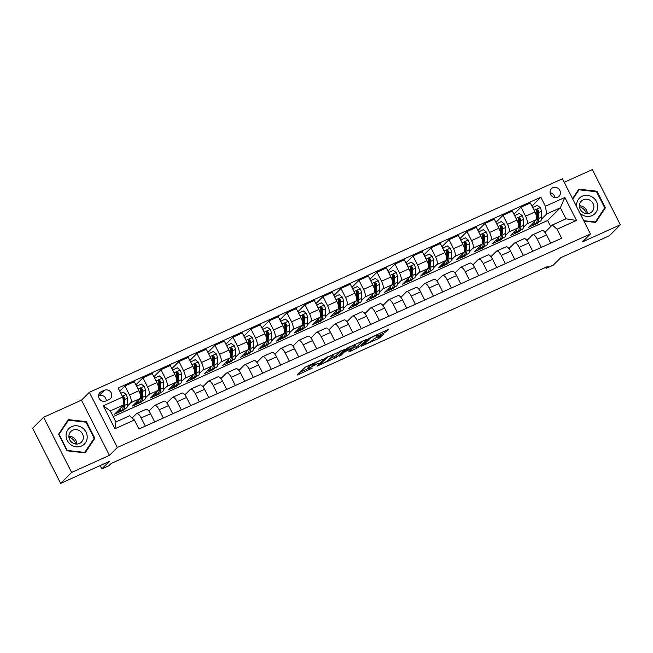 <?xml version="1.0" encoding="UTF-8"?>
<svg xmlns="http://www.w3.org/2000/svg" width="653" height="653" viewBox="0 0 653 653"><rect width="100%" height="100%" fill="white"/><g stroke="black" fill="none" stroke-linecap="round" stroke-linejoin="round"><path stroke-width="0.98" d="M322.786 359.174L305.229 367.166L297.409 375.026L312.134 368.202A5.289 0.645 153.1 0 1 308.796 369.223A5.289 0.645 153.1 0 1 308.991 368.872L309.636 368.227A5.289 0.645 153.1 0 1 315.538 364.807L318.778 363.182L316.142 364.203A5.289 0.645 153.1 0 1 312.803 365.223A5.289 0.645 153.1 0 1 312.999 364.864L313.644 364.219A5.289 0.645 153.1 0 1 319.554 360.799L322.786 359.174M552.822 187.697A5.395 5.012 45 0 0 551.108 195.32A5.395 5.012 45 0 0 559.05 196.284A5.395 5.012 45 0 0 552.822 187.697M384.405 332.867L388.429 329.618L387.441 329.83L368.921 338.425L361.093 346.286L378.822 338.442L383.36 334.63L375.173 338.172L372.022 340.548A4.424 0.539 153.1 0 1 367.778 343.078A4.424 0.539 153.1 0 1 364.301 344.253A4.424 0.539 153.1 0 1 364.464 343.96L369.574 338.858A4.424 0.539 153.1 0 1 373.818 336.319A4.424 0.539 153.1 0 1 377.295 335.144A4.424 0.539 153.1 0 1 377.132 335.446L376.218 336.401L377.263 336.083L384.405 332.867L383.719 331.512M71.634 472.437L109.435 455.378L81.437 400.183L43.629 417.251L71.634 472.437L60.647 483.408L109.255 461.467L101.786 468.919L108.994 465.671L111.19 463.475L548.291 266.204L546.096 268.391L553.295 265.142L560.764 257.69L609.371 235.749L620.35 224.787L592.353 169.592L564.241 182.285M109.435 455.378L117.344 447.485L590.451 233.954L582.541 241.847L620.35 224.787M344.458 349.461L324.949 358.268L317.129 366.129L336.703 357.215L344.4 349.339M348.784 347.282L366.504 339.429L358.685 347.29L349.698 351.583L348.653 351.902L351.861 348.645L350.881 348.857L344.302 352.057L341.021 355.33L339.005 356.301L346.939 348.351L348.784 347.282M60.647 483.408L32.65 428.213L43.629 417.251M105.941 400.934L109.108 399.505A5.224 4.857 45 0 0 110.773 392.118A5.224 4.857 45 0 0 104.415 390.257L101.248 391.686A5.224 4.857 45 0 0 99.591 399.073A5.224 4.857 45 0 0 105.941 400.934M117.344 447.485L89.347 392.29L562.453 178.767L590.451 233.954M134.371 420.001L114.928 428.776L103.28 405.799L122.723 397.024L123.988 404.746L110.308 410.925L115.907 421.96L129.588 415.79L134.371 420.001L138.95 429.021L561.653 238.247L557.074 229.219L552.291 225.007L565.971 218.837L560.372 207.793L546.692 213.972L541.508 219.147M531.95 206.103L540.839 197.222L118.144 388.004L122.723 397.024M540.839 197.222L545.418 206.25L564.861 197.475L576.517 220.445L557.074 229.219M81.437 400.183L89.347 392.29M545.598 267.42L546.096 268.391M100.105 465.597L101.786 468.919M123.988 404.746L114.544 414.173L123.188 410.28L122.78 409.48M550.716 226.583L547.63 220.51L113.189 416.59M547.63 220.51L560.372 207.793L564.861 197.475M538.758 221.889L537.248 223.399L536.839 222.6M513.944 214.233L520.996 207.189L530.358 202.969L534.938 211.988A6.742 2.343 65.7 0 1 536.203 219.71L528.604 227.301L537.248 223.399M520.996 207.189L525.575 216.216A6.742 2.343 65.7 0 1 526.84 223.938L523.502 227.268M520.759 230.011L519.241 231.521L518.841 230.721M495.945 222.355L502.99 215.319L512.352 211.09L516.931 220.118A6.742 2.343 65.7 0 1 518.204 227.84L510.605 235.423L519.241 231.521M502.99 215.319L507.569 224.338A6.742 2.343 65.7 0 1 508.842 232.06L505.504 235.398M502.753 238.141L501.243 239.651L500.835 238.851M477.939 230.476L484.991 223.44L494.354 219.22L498.933 228.24A6.742 2.343 65.7 0 1 500.198 235.962L492.599 243.553L501.243 239.651M484.991 223.44L489.57 232.468A6.742 2.343 65.7 0 1 490.836 240.19L487.497 243.52M484.755 246.263L483.236 247.773L482.836 246.973M459.941 238.606L466.985 231.57L476.347 227.342L480.926 236.37A6.742 2.343 65.7 0 1 482.2 244.091L474.6 251.674L483.236 247.773M466.985 231.57L471.564 240.59A6.742 2.343 65.7 0 1 472.837 248.311L469.499 251.65M466.748 254.392L465.238 255.903L464.83 255.103M441.934 246.728L448.986 239.692L458.349 235.464L462.928 244.491A6.742 2.343 65.7 0 1 464.193 252.213L456.594 259.796L465.238 255.903M448.986 239.692L453.566 248.72A6.742 2.343 65.7 0 1 454.831 256.441L451.492 259.772M448.75 262.514L447.232 264.024L446.832 263.224M423.936 254.858L430.98 247.822L440.342 243.593L444.922 252.613A6.742 2.343 65.7 0 1 446.195 260.335L438.596 267.926L447.232 264.024M430.98 247.822L435.559 256.841A6.742 2.343 65.7 0 1 436.833 264.563L433.494 267.893M430.743 270.636L429.233 272.146L428.825 271.354M405.929 262.979L412.982 255.943L422.344 251.715L426.923 260.743A6.742 2.343 65.7 0 1 428.188 268.465L420.589 276.048L429.233 272.146M412.982 255.943L417.561 264.971A6.742 2.343 65.7 0 1 418.826 272.685L415.488 276.023M412.745 278.766L411.227 280.276L410.827 279.476M387.931 271.109L394.975 264.065L404.338 259.845L408.917 268.865A6.742 2.343 65.7 0 1 410.19 276.586L402.591 284.177L411.227 280.276M394.975 264.065L399.554 273.093A6.742 2.343 65.7 0 1 400.828 280.814L397.489 284.145M394.739 286.887L393.228 288.397L392.82 287.598M369.925 279.231L376.977 272.195L386.339 267.967L390.91 276.994A6.742 2.343 65.7 0 1 392.184 284.716L384.584 292.299L393.228 288.397M376.977 272.195L381.556 281.214A6.742 2.343 65.7 0 1 382.821 288.936L379.483 292.275M376.74 295.017L375.222 296.527L374.814 295.727M351.926 287.353L358.97 280.317L368.333 276.097L372.912 285.116A6.742 2.343 65.7 0 1 374.185 292.838L366.586 300.429L375.222 296.527M358.97 280.317L363.55 289.344A6.742 2.343 65.7 0 1 364.823 297.066L361.484 300.396M358.734 303.139L357.224 304.649L356.816 303.849M333.92 295.483L340.972 288.446L350.334 284.218L354.906 293.246A6.742 2.343 65.7 0 1 356.179 300.96L348.58 308.551L357.224 304.649M340.972 288.446L345.551 297.466A6.742 2.343 65.7 0 1 346.816 305.188L343.478 308.526M340.735 311.269L339.217 312.779L338.809 311.979M315.921 303.604L322.966 296.568L332.328 292.34L336.907 301.368A6.742 2.343 65.7 0 1 338.172 309.089L330.573 316.672L339.217 312.779M322.966 296.568L327.545 305.596A6.742 2.343 65.7 0 1 328.818 313.318L325.472 316.648M322.729 319.39L321.219 320.901L320.811 320.101M297.915 311.734L304.967 304.69L314.33 300.47L318.901 309.489A6.742 2.343 65.7 0 1 320.174 317.211L312.575 324.802L321.219 320.901M304.967 304.69L309.546 313.718A6.742 2.343 65.7 0 1 310.812 321.439L307.473 324.77M304.722 327.512L303.212 329.022L302.804 328.222M279.908 319.856L286.961 312.82L296.323 308.591L300.902 317.619A6.742 2.343 65.7 0 1 302.168 325.341L294.568 332.924L303.212 329.022M286.961 312.82L291.54 321.839A6.742 2.343 65.7 0 1 292.813 329.561L289.467 332.899M286.724 335.642L285.214 337.152L284.806 336.352M261.91 327.986L268.963 320.941L278.317 316.721L282.896 325.741A6.742 2.343 65.7 0 1 284.169 333.463L276.57 341.054L285.214 337.152M268.963 320.941L273.534 329.969A6.742 2.343 65.7 0 1 274.807 337.691L271.468 341.021M268.718 343.764L267.208 345.274L266.799 344.474M243.904 336.107L250.956 329.071L260.318 324.843L264.898 333.871A6.742 2.343 65.7 0 1 266.163 341.592L258.564 349.175L267.208 345.274M250.956 329.071L255.535 338.091A6.742 2.343 65.7 0 1 256.809 345.812L253.462 349.151M250.719 351.894L249.209 353.404L248.801 352.604M225.905 344.229L232.958 337.193L242.312 332.973L246.891 341.992A6.742 2.343 65.7 0 1 248.164 349.714L240.565 357.297L249.209 353.404M232.958 337.193L237.529 346.221A6.742 2.343 65.7 0 1 238.802 353.942L235.464 357.273M232.713 360.015L231.203 361.525L230.795 360.725M207.899 352.359L214.951 345.323L224.314 341.095L228.893 350.122A6.742 2.343 65.7 0 1 230.158 357.836L222.559 365.427L231.203 361.525M214.951 345.323L219.53 354.342A6.742 2.343 65.7 0 1 220.796 362.064L217.457 365.402M214.715 368.137L213.196 369.655L212.796 368.855M189.901 360.48L196.945 353.444L206.307 349.216L210.886 358.244A6.742 2.343 65.7 0 1 212.16 365.966L204.56 373.549L213.196 369.655M196.945 353.444L201.524 362.472A6.742 2.343 65.7 0 1 202.797 370.186L199.459 373.524M196.708 376.267L195.198 377.777L194.79 376.977M171.894 368.61L178.946 361.566L188.309 357.346L192.888 366.366A6.742 2.343 65.7 0 1 194.153 374.087L186.554 381.679L195.198 377.777M178.946 361.566L183.526 370.594A6.742 2.343 65.7 0 1 184.791 378.316L181.452 381.646M178.71 384.388L177.192 385.899L176.792 385.099M153.896 376.732L160.94 369.696L170.302 365.468L174.882 374.496A6.742 2.343 65.7 0 1 176.155 382.217L168.556 389.8L177.192 385.899M160.94 369.696L165.519 378.716A6.742 2.343 65.7 0 1 166.793 386.437L163.454 389.776M160.703 392.518L159.193 394.028L158.785 393.228M135.889 384.854L142.942 377.818L152.304 373.598L156.883 382.617A6.742 2.343 65.7 0 1 158.148 390.339L150.549 397.93L159.193 394.028M142.942 377.818L147.521 386.845A6.742 2.343 65.7 0 1 148.786 394.567L145.448 397.897M142.705 400.64L141.187 402.15L140.787 401.35M119.736 391.139L124.935 385.947L134.298 381.719L138.877 390.747A6.742 2.343 65.7 0 1 140.15 398.469L132.551 406.052L141.187 402.15M124.935 385.947L129.514 394.967A6.742 2.343 65.7 0 1 130.788 402.689L127.449 406.027M124.699 408.77L123.188 410.28M132.11 418.002L136.387 413.724A6.742 2.343 65.7 0 1 136.64 413.553A6.742 2.343 65.7 0 1 141.17 417.936L145.333 426.14M148.884 411.096L154.386 405.603A6.742 2.343 65.7 0 1 154.647 405.423A6.742 2.343 65.7 0 1 159.177 409.815L163.332 418.018M166.89 402.974L172.392 397.481A6.742 2.343 65.7 0 1 172.645 397.302A6.742 2.343 65.7 0 1 177.175 401.693L181.338 409.896M184.889 394.845L190.398 389.351A6.742 2.343 65.7 0 1 190.652 389.172A6.742 2.343 65.7 0 1 195.182 393.563L199.336 401.766M202.895 386.723L208.397 381.23A6.742 2.343 65.7 0 1 208.65 381.05A6.742 2.343 65.7 0 1 213.18 385.441L217.343 393.645M220.894 378.593L226.403 373.1A6.742 2.343 65.7 0 1 226.656 372.928A6.742 2.343 65.7 0 1 231.186 377.312L235.349 385.515M238.9 370.471L244.402 364.978A6.742 2.343 65.7 0 1 244.655 364.798A6.742 2.343 65.7 0 1 249.185 369.19L253.348 377.393M256.907 362.342L262.408 356.848A6.742 2.343 65.7 0 1 262.661 356.677A6.742 2.343 65.7 0 1 267.191 361.068L271.354 369.272M274.905 354.22L280.406 348.726A6.742 2.343 65.7 0 1 280.659 348.547A6.742 2.343 65.7 0 1 285.19 352.938L289.352 361.142M292.911 346.098L298.413 340.605A6.742 2.343 65.7 0 1 298.666 340.425A6.742 2.343 65.7 0 1 303.196 344.817L307.359 353.02M310.91 337.968L316.411 332.475A6.742 2.343 65.7 0 1 316.664 332.295A6.742 2.343 65.7 0 1 321.194 336.687L325.357 344.89M328.916 329.847L334.418 324.353A6.742 2.343 65.7 0 1 334.671 324.174A6.742 2.343 65.7 0 1 339.201 328.565L343.364 336.768M346.914 321.717L352.416 316.223A6.742 2.343 65.7 0 1 352.669 316.052A6.742 2.343 65.7 0 1 357.199 320.435L361.362 328.639M364.921 313.595L370.422 308.102A6.742 2.343 65.7 0 1 370.675 307.922A6.742 2.343 65.7 0 1 375.206 312.314L379.369 320.517M382.919 305.473L388.421 299.98A6.742 2.343 65.7 0 1 388.674 299.8A6.742 2.343 65.7 0 1 393.204 304.192L397.367 312.395M400.926 297.344L406.427 291.85A6.742 2.343 65.7 0 1 406.68 291.671A6.742 2.343 65.7 0 1 411.21 296.062L415.373 304.265M418.924 289.222L424.426 283.729A6.742 2.343 65.7 0 1 424.679 283.549A6.742 2.343 65.7 0 1 429.209 287.94L433.372 296.144M436.93 281.092L442.432 275.599A6.742 2.343 65.7 0 1 442.685 275.427A6.742 2.343 65.7 0 1 447.215 279.811L451.378 288.014M454.929 272.97L460.43 267.477A6.742 2.343 65.7 0 1 460.683 267.297A6.742 2.343 65.7 0 1 465.214 271.689L469.376 279.892M472.935 264.84L478.437 259.347A6.742 2.343 65.7 0 1 478.69 259.176A6.742 2.343 65.7 0 1 483.22 263.567L487.383 271.762M490.934 256.719L496.435 251.225A6.742 2.343 65.7 0 1 496.696 251.046A6.742 2.343 65.7 0 1 501.218 255.437L505.381 263.641M508.94 248.597L514.442 243.104A6.742 2.343 65.7 0 1 514.695 242.924A6.742 2.343 65.7 0 1 519.225 247.316L523.388 255.519M526.938 240.467L532.44 234.974A6.742 2.343 65.7 0 1 532.701 234.794A6.742 2.343 65.7 0 1 537.231 239.186L541.386 247.389M544.945 232.346L552.291 225.007M136.64 413.553L146.003 409.325A6.742 2.343 65.7 0 1 150.533 413.716L154.696 421.92M154.647 405.423L164.001 401.203A6.742 2.343 65.7 0 1 168.531 405.586L172.694 413.79M172.645 397.302L182.007 393.073A6.742 2.343 65.7 0 1 186.538 397.465L190.7 405.668M190.652 389.172L200.014 384.952A6.742 2.343 65.7 0 1 204.536 389.343L208.699 397.546M208.65 381.05L218.012 376.822A6.742 2.343 65.7 0 1 222.542 381.213L226.705 389.417M226.656 372.928L236.019 368.7A6.742 2.343 65.7 0 1 240.549 373.092L244.704 381.295M244.655 364.798L254.017 360.578A6.742 2.343 65.7 0 1 258.547 364.962L262.71 373.165M262.661 356.677L272.023 352.449A6.742 2.343 65.7 0 1 276.554 356.84L280.708 365.043M280.659 348.547L290.022 344.327A6.742 2.343 65.7 0 1 294.552 348.718L298.715 356.913M298.666 340.425L308.028 336.197A6.742 2.343 65.7 0 1 312.558 340.588L316.713 348.792M316.664 332.295L326.027 328.075A6.742 2.343 65.7 0 1 330.557 332.467L334.72 340.67M334.671 324.174L344.033 319.946A6.742 2.343 65.7 0 1 348.563 324.337L352.726 332.54M352.669 316.052L362.031 311.824A6.742 2.343 65.7 0 1 366.562 316.215L370.724 324.419M370.675 307.922L380.038 303.702A6.742 2.343 65.7 0 1 384.568 308.085L388.731 316.289M388.674 299.8L398.036 295.572A6.742 2.343 65.7 0 1 402.566 299.964L406.729 308.167M406.68 291.671L416.043 287.451A6.742 2.343 65.7 0 1 420.573 291.842L424.736 300.045M424.679 283.549L434.041 279.321A6.742 2.343 65.7 0 1 438.571 283.712L442.734 291.915M442.685 275.427L452.047 271.199A6.742 2.343 65.7 0 1 456.578 275.59L460.74 283.794M460.683 267.297L470.046 263.077A6.742 2.343 65.7 0 1 474.576 267.461L478.739 275.664M478.69 259.176L488.052 254.948A6.742 2.343 65.7 0 1 492.582 259.339L496.745 267.542M496.696 251.046L506.051 246.826A6.742 2.343 65.7 0 1 510.581 251.209L514.744 259.412M514.695 242.924L524.057 238.696A6.742 2.343 65.7 0 1 528.587 243.087L532.75 251.291M532.701 234.794L542.055 230.574A6.742 2.343 65.7 0 1 546.585 234.966L550.748 243.169M546.692 213.972L545.418 206.25M110.308 410.925L103.28 405.799M115.907 421.96L114.928 428.776M576.517 220.445L565.971 218.837M106.317 400.762A5.224 4.857 45 0 0 98.93 395.734L98.554 395.906M554.911 197.622A5.395 5.012 45 0 0 550.087 192.79M85.143 452.856L94.832 438.269L86.4 421.65L68.279 419.61L58.599 434.196L67.03 450.815L85.143 452.856M583.929 221.098L595.699 222.428L605.38 207.842L596.948 191.223L578.836 189.182L572.542 198.659M84.572 452.79L92.979 440.098M85.87 422.173L86.4 421.65M92.987 440.114L94.832 438.269M595.12 222.363L603.527 209.67M596.426 191.745L596.948 191.223M603.535 209.686L605.38 207.842M312.42 364.472A5.289 0.645 153.1 0 0 308.877 366.733L309.636 368.227M308.796 369.223L308.036 367.729A5.289 0.645 153.1 0 1 308.232 367.378L308.877 366.733M300.388 372.006L308.371 368.398M329.651 358.799L335.944 355.722L340.784 350.89M327.749 357.101L319.644 364.652L322.386 363.582A5.289 0.645 153.1 0 0 328.288 360.162L332.94 355.51A5.289 0.645 153.1 0 0 333.136 355.159A5.289 0.645 153.1 0 0 329.798 356.179L327.61 356.832M362.766 340.964L357.926 345.796L358.685 347.29M351.632 348.873L357.926 345.796M355.134 345.388A4.424 0.539 153.1 0 0 355.297 345.094A4.424 0.539 153.1 0 0 351.812 346.261A4.424 0.539 153.1 0 0 347.567 348.8L345.764 350.596L346.751 350.392L353.33 347.184L355.134 345.388M373.981 338.785L379.254 336.336M120.348 408.378A12.889 4.481 65.7 0 1 118.977 411.349A12.889 4.481 65.7 0 1 117.401 411.325M120.813 393.269L123.262 392.167L126.209 394.502A4.465 1.551 65.7 0 1 127.327 398.257L127.555 404.052A12.889 4.481 65.7 0 1 126.176 408.101L123.441 409.333A12.889 4.481 -114.3 0 0 124.821 405.284L124.592 399.497A4.465 1.551 -114.3 0 0 123.988 396.91L122.503 396.502M123.531 405.888A10.701 3.722 65.7 0 1 123.099 405.635M123.074 405.66L123.091 406.068A12.889 4.481 65.7 0 1 121.711 410.117L118.977 411.349M122.462 409.455A12.889 4.481 -114.3 0 0 123.441 409.333M123.67 405.072A10.701 3.722 65.7 0 1 123.099 406.876M123.988 396.91L123.36 397.546A2.277 0.792 65.7 0 1 123.45 398.183L123.629 402.55M138.354 400.256A12.889 4.481 65.7 0 1 136.983 403.228A12.889 4.481 65.7 0 1 135.408 403.203M136.624 386.307L141.26 384.046L144.215 386.38A4.465 1.551 65.7 0 1 145.325 390.135L145.562 395.922A12.889 4.481 65.7 0 1 144.182 399.971L141.448 401.211A12.889 4.481 -114.3 0 0 142.827 397.163L142.591 391.367A4.465 1.551 -114.3 0 0 141.995 388.788L140.632 388.274L140.264 389.563A4.465 1.551 65.7 0 1 140.86 392.151L141.097 397.938A12.889 4.481 65.7 0 1 139.718 401.987L136.983 403.228M141.538 397.767A10.701 3.722 65.7 0 1 141.081 397.489M136.942 385.996L136.959 386.96M140.46 401.334A12.889 4.481 -114.3 0 0 141.448 401.211M141.995 388.788L141.358 389.417A2.277 0.792 65.7 0 1 141.456 390.061L141.693 395.849A10.701 3.722 65.7 0 1 141.105 398.754M156.353 392.135A12.889 4.481 65.7 0 1 154.981 395.098A12.889 4.481 65.7 0 1 153.406 395.073M154.63 378.185L159.267 375.924L162.213 378.25A4.465 1.551 65.7 0 1 163.332 382.005L163.568 387.8A12.889 4.481 65.7 0 1 162.181 391.849L159.446 393.082A12.889 4.481 -114.3 0 0 160.826 389.033L160.597 383.246A4.465 1.551 -114.3 0 0 159.993 380.658L158.638 380.152L158.263 381.442A4.465 1.551 65.7 0 1 158.867 384.021L159.103 389.817A12.889 4.481 65.7 0 1 157.716 393.865L154.981 395.098M159.536 389.637A10.701 3.722 65.7 0 1 159.079 389.368M154.941 377.867L154.965 378.838M158.467 393.204A12.889 4.481 -114.3 0 0 159.446 393.082M159.993 380.658L159.365 381.295A2.277 0.792 65.7 0 1 159.454 381.932L159.691 387.727A10.701 3.722 65.7 0 1 159.103 390.625M174.359 384.005A12.889 4.481 65.7 0 1 172.988 386.976A12.889 4.481 65.7 0 1 171.412 386.951M172.629 370.055L177.265 367.794L180.22 370.129A4.465 1.551 65.7 0 1 181.33 373.883L181.567 379.671A12.889 4.481 65.7 0 1 180.187 383.727L177.453 384.96A12.889 4.481 -114.3 0 0 178.832 380.911L178.596 375.116A4.465 1.551 -114.3 0 0 178 372.536L176.645 372.03L176.269 373.32A4.465 1.551 65.7 0 1 176.865 375.899L177.102 381.687A12.889 4.481 65.7 0 1 175.722 385.735L172.988 386.976M177.543 381.515A10.701 3.722 65.7 0 1 177.085 381.246M172.947 369.745L172.963 370.716M176.465 385.082A12.889 4.481 -114.3 0 0 177.453 384.96M178 372.536L177.363 373.165A2.277 0.792 65.7 0 1 177.461 373.81L177.698 379.597A10.701 3.722 65.7 0 1 177.11 382.503M192.357 375.883A12.889 4.481 65.7 0 1 190.986 378.846A12.889 4.481 65.7 0 1 189.411 378.822M190.635 361.933L195.271 359.672L198.218 362.007A4.465 1.551 65.7 0 1 199.336 365.762L199.573 371.549A12.889 4.481 65.7 0 1 198.186 375.597L195.451 376.83A12.889 4.481 -114.3 0 0 196.831 372.781L196.602 366.994A4.465 1.551 -114.3 0 0 195.998 364.415L194.643 363.901L194.268 365.19A4.465 1.551 65.7 0 1 194.872 367.77L195.108 373.565A12.889 4.481 65.7 0 1 193.721 377.614L190.986 378.846M195.549 373.394A10.701 3.722 65.7 0 1 195.084 373.116M190.945 361.623L190.97 362.586M194.472 376.961A12.889 4.481 -114.3 0 0 195.451 376.83M195.998 364.415L195.369 365.043A2.277 0.792 65.7 0 1 195.467 365.688L195.696 371.475A10.701 3.722 65.7 0 1 195.108 374.373M68.9 437.012A10.53 9.795 -135 0 1 71.732 438.449A10.53 9.795 -135 0 1 75.928 444.048M82.278 427.813A10.954 10.187 45 0 0 67.683 430.033A10.954 10.187 45 0 0 70.981 444.824A10.954 10.187 45 0 0 85.567 442.603A10.954 10.187 45 0 0 82.278 427.813M79.976 431.013A7.501 6.971 45 0 0 70.81 431.535A7.501 6.971 45 0 0 72.238 442.661A7.501 6.971 45 0 0 81.405 442.146A7.501 6.971 45 0 0 79.976 431.013M68.867 436.188A7.501 6.971 -135 0 1 73.381 437.6A7.501 6.971 -135 0 1 76.752 444.081M84.8 452.423L67.243 450.448L59.072 434.343L68.459 420.214L86.008 422.189L94.179 438.294L84.449 452.774M66.753 421.92L68.459 420.214M579.456 206.577A10.53 9.795 -135 0 1 586.476 213.613M579.742 212.854A10.954 10.187 45 0 0 592.1 215.588A10.954 10.187 45 0 0 596.54 201.663A10.954 10.187 45 0 0 582.264 196.194A10.954 10.187 45 0 0 576.77 206.985M590.026 213.049A7.501 6.971 45 0 0 591.961 211.719A7.501 6.971 45 0 0 592.41 202.446A7.501 6.971 45 0 0 583.292 199.769A7.501 6.971 45 0 0 581.358 201.108A7.501 6.971 45 0 0 580.909 210.372A7.501 6.971 45 0 0 590.026 213.049M579.423 205.76A7.501 6.971 -135 0 1 587.3 213.653M572.795 199.149L579.007 189.786L596.556 191.762L604.727 207.866L595.348 221.996L583.717 220.69M577.301 191.492L579.007 189.786M210.364 367.753A12.889 4.481 65.7 0 1 208.993 370.724A12.889 4.481 65.7 0 1 207.417 370.7M208.642 353.804L213.27 351.543L216.225 353.877A4.465 1.551 65.7 0 1 217.335 357.632L217.571 363.427A12.889 4.481 65.7 0 1 216.192 367.476L213.458 368.708A12.889 4.481 -114.3 0 0 214.837 364.66L214.6 358.872A4.465 1.551 -114.3 0 0 214.004 356.285L212.649 355.779L212.274 357.069A4.465 1.551 65.7 0 1 212.87 359.648L213.107 365.435A12.889 4.481 65.7 0 1 211.727 369.492L208.993 370.724M213.547 365.264A10.701 3.722 65.7 0 1 213.09 364.994M208.952 353.493L208.968 354.465M212.47 368.831A12.889 4.481 -114.3 0 0 213.458 368.708M214.004 356.285L213.368 356.913A2.277 0.792 65.7 0 1 213.466 357.558L213.702 363.354A10.701 3.722 65.7 0 1 213.115 366.251M228.362 359.632A12.889 4.481 65.7 0 1 226.991 362.595A12.889 4.481 65.7 0 1 225.416 362.578M226.64 345.682L231.276 343.421L234.231 345.755A4.465 1.551 65.7 0 1 235.341 349.51L235.578 355.297A12.889 4.481 65.7 0 1 234.19 359.346L231.456 360.587A12.889 4.481 -114.3 0 0 232.835 356.53L232.607 350.743A4.465 1.551 -114.3 0 0 232.003 348.163L230.648 347.649L230.272 348.939A4.465 1.551 65.7 0 1 230.876 351.526L231.113 357.313A12.889 4.481 65.7 0 1 229.725 361.362L226.991 362.595M231.554 357.142A10.701 3.722 65.7 0 1 231.089 356.865M226.95 345.372L226.975 346.335M230.476 360.709A12.889 4.481 -114.3 0 0 231.456 360.587M232.003 348.163L231.374 348.792A2.277 0.792 65.7 0 1 231.472 349.437L231.701 355.224A10.701 3.722 65.7 0 1 231.113 358.13M246.369 351.51A12.889 4.481 65.7 0 1 244.997 354.473A12.889 4.481 65.7 0 1 243.422 354.448M244.646 337.56L249.275 335.291L252.229 337.625A4.465 1.551 65.7 0 1 253.34 341.38L253.576 347.176A12.889 4.481 65.7 0 1 252.197 351.224L249.462 352.457A12.889 4.481 -114.3 0 0 250.842 348.408L250.605 342.621A4.465 1.551 -114.3 0 0 250.009 340.033L248.654 339.527L248.279 340.817A4.465 1.551 65.7 0 1 248.883 343.396L249.111 349.192A12.889 4.481 65.7 0 1 247.732 353.24L244.997 354.473M249.552 349.012A10.701 3.722 65.7 0 1 249.095 348.743M244.957 337.242L244.973 338.213M248.475 352.579A12.889 4.481 -114.3 0 0 249.462 352.457M250.009 340.033L249.373 340.67A2.277 0.792 65.7 0 1 249.47 341.307L249.707 347.102A10.701 3.722 65.7 0 1 249.119 350M264.375 343.38A12.889 4.481 65.7 0 1 262.996 346.351A12.889 4.481 65.7 0 1 261.42 346.327M262.645 329.43L267.281 327.169L270.236 329.504A4.465 1.551 65.7 0 1 271.346 333.259L271.583 339.046A12.889 4.481 65.7 0 1 270.203 343.094L267.461 344.335A12.889 4.481 -114.3 0 0 268.84 340.286L268.612 334.491A4.465 1.551 -114.3 0 0 268.008 331.912L266.653 331.398L266.285 332.687A4.465 1.551 65.7 0 1 266.881 335.275L267.118 341.062A12.889 4.481 65.7 0 1 265.738 345.111L262.996 346.351M267.559 340.89A10.701 3.722 65.7 0 1 267.093 340.613M262.955 329.12L262.979 330.083M266.481 344.458A12.889 4.481 -114.3 0 0 267.461 344.335M268.008 331.912L267.379 332.54A2.277 0.792 65.7 0 1 267.477 333.185L267.706 338.972A10.701 3.722 65.7 0 1 267.118 341.878M282.374 335.258A12.889 4.481 65.7 0 1 281.002 338.221A12.889 4.481 65.7 0 1 279.427 338.197M280.651 321.309L285.279 319.048L288.234 321.374A4.465 1.551 65.7 0 1 289.352 325.137L289.581 330.924A12.889 4.481 65.7 0 1 288.202 334.973L285.467 336.205A12.889 4.481 -114.3 0 0 286.847 332.157L286.61 326.369A4.465 1.551 -114.3 0 0 286.014 323.782L284.659 323.276L284.284 324.565A4.465 1.551 65.7 0 1 284.888 327.145L285.116 332.94A12.889 4.481 65.7 0 1 283.737 336.989L281.002 338.221M285.557 332.761A10.701 3.722 65.7 0 1 285.1 332.491M280.961 320.998L280.978 321.962M284.479 336.336A12.889 4.481 -114.3 0 0 285.467 336.205M286.014 323.782L285.377 324.419A2.277 0.792 65.7 0 1 285.475 325.063L285.712 330.851A10.701 3.722 65.7 0 1 285.124 333.748M300.38 327.129A12.889 4.481 65.7 0 1 299.001 330.1A12.889 4.481 65.7 0 1 297.425 330.075M298.65 313.179L303.286 310.918L306.241 313.252A4.465 1.551 65.7 0 1 307.351 317.007L307.587 322.802A12.889 4.481 65.7 0 1 306.208 326.851L303.465 328.084A12.889 4.481 -114.3 0 0 304.845 324.035L304.616 318.24A4.465 1.551 -114.3 0 0 304.012 315.66L302.657 315.154L302.29 316.444A4.465 1.551 65.7 0 1 302.886 319.023L303.123 324.81A12.889 4.481 65.7 0 1 301.743 328.859L299.001 330.1M303.563 324.639A10.701 3.722 65.7 0 1 303.106 324.37M298.96 312.869L298.984 313.84M302.486 328.206A12.889 4.481 -114.3 0 0 303.465 328.084M304.012 315.66L303.384 316.289A2.277 0.792 65.7 0 1 303.482 316.934L303.71 322.721A10.701 3.722 65.7 0 1 303.123 325.627M318.378 319.007A12.889 4.481 65.7 0 1 317.007 321.97A12.889 4.481 65.7 0 1 315.432 321.945M316.656 305.057L321.284 302.796L324.239 305.131A4.465 1.551 65.7 0 1 325.357 308.885L325.586 314.673A12.889 4.481 65.7 0 1 324.206 318.721L321.472 319.962A12.889 4.481 -114.3 0 0 322.851 315.905L322.615 310.118A4.465 1.551 -114.3 0 0 322.019 307.539L320.664 307.024L320.288 308.314A4.465 1.551 65.7 0 1 320.892 310.901L321.121 316.689A12.889 4.481 65.7 0 1 319.741 320.737L317.007 321.97M321.562 316.517A10.701 3.722 65.7 0 1 321.105 316.24M316.966 304.747L316.983 305.71M320.484 320.084A12.889 4.481 -114.3 0 0 321.472 319.962M322.019 307.539L321.382 308.167A2.277 0.792 65.7 0 1 321.48 308.812L321.717 314.599A10.701 3.722 65.7 0 1 321.129 317.497M336.385 310.877A12.889 4.481 65.7 0 1 335.005 313.848A12.889 4.481 65.7 0 1 333.43 313.824M334.654 296.935L339.291 294.666L342.245 297.001A4.465 1.551 65.7 0 1 343.356 300.755L343.592 306.551A12.889 4.481 65.7 0 1 342.213 310.599L339.47 311.832A12.889 4.481 -114.3 0 0 340.85 307.783L340.621 301.996A4.465 1.551 -114.3 0 0 340.017 299.409L338.662 298.903L338.295 300.192A4.465 1.551 65.7 0 1 338.891 302.772L339.127 308.567A12.889 4.481 65.7 0 1 337.748 312.616L335.005 313.848M339.568 308.387A10.701 3.722 65.7 0 1 339.111 308.118M334.973 296.617L334.989 297.588M338.491 311.954A12.889 4.481 -114.3 0 0 339.47 311.832M340.017 299.409L339.389 300.045A2.277 0.792 65.7 0 1 339.487 300.682L339.715 306.477A10.701 3.722 65.7 0 1 339.127 309.375M354.383 302.755A12.889 4.481 65.7 0 1 353.012 305.726A12.889 4.481 65.7 0 1 351.436 305.702M352.661 288.806L357.289 286.545L360.244 288.879A4.465 1.551 65.7 0 1 361.362 292.634L361.591 298.421A12.889 4.481 65.7 0 1 360.211 302.47L357.477 303.71A12.889 4.481 -114.3 0 0 358.856 299.662L358.619 293.866A4.465 1.551 -114.3 0 0 358.024 291.287L356.669 290.773L356.293 292.062A4.465 1.551 65.7 0 1 356.897 294.65L357.126 300.437A12.889 4.481 65.7 0 1 355.746 304.486L353.012 305.726M357.566 300.266A10.701 3.722 65.7 0 1 357.109 299.988M352.971 288.495L352.987 289.459M356.489 303.833A12.889 4.481 -114.3 0 0 357.477 303.71M358.024 291.287L357.387 291.915A2.277 0.792 65.7 0 1 357.485 292.56L357.722 298.348A10.701 3.722 65.7 0 1 357.134 301.253M372.39 294.634A12.889 4.481 65.7 0 1 371.01 297.597A12.889 4.481 65.7 0 1 369.435 297.572M370.659 280.684L375.295 278.423L378.25 280.749A4.465 1.551 65.7 0 1 379.36 284.504L379.597 290.299A12.889 4.481 65.7 0 1 378.218 294.348L375.475 295.58A12.889 4.481 -114.3 0 0 376.863 291.532L376.626 285.745A4.465 1.551 -114.3 0 0 376.022 283.157L374.667 282.651L374.3 283.941A4.465 1.551 65.7 0 1 374.895 286.52L375.132 292.315A12.889 4.481 65.7 0 1 373.753 296.364L371.01 297.597M375.573 292.136A10.701 3.722 65.7 0 1 375.116 291.867M370.977 280.366L370.994 281.337M374.496 295.703A12.889 4.481 -114.3 0 0 375.475 295.58M376.022 283.157L375.393 283.794A2.277 0.792 65.7 0 1 375.491 284.43L375.72 290.226A10.701 3.722 65.7 0 1 375.132 293.124M390.388 286.504A12.889 4.481 65.7 0 1 389.017 289.475A12.889 4.481 65.7 0 1 387.441 289.45M388.666 272.554L393.294 270.293L396.249 272.627A4.465 1.551 65.7 0 1 397.367 276.382L397.595 282.169A12.889 4.481 65.7 0 1 396.216 286.226L393.481 287.459A12.889 4.481 -114.3 0 0 394.861 283.41L394.624 277.615A4.465 1.551 -114.3 0 0 394.028 275.035L392.673 274.529L392.298 275.819A4.465 1.551 65.7 0 1 392.902 278.398L393.13 284.186A12.889 4.481 65.7 0 1 391.751 288.234L389.017 289.475M393.571 284.014A10.701 3.722 65.7 0 1 393.114 283.745M388.976 272.244L388.992 273.207M392.494 287.581A12.889 4.481 -114.3 0 0 393.481 287.459M394.028 275.035L393.392 275.664A2.277 0.792 65.7 0 1 393.49 276.309L393.726 282.096A10.701 3.722 65.7 0 1 393.139 285.002M408.394 278.382A12.889 4.481 65.7 0 1 407.015 281.345A12.889 4.481 65.7 0 1 405.448 281.321M406.664 264.432L411.3 262.171L414.255 264.506A4.465 1.551 65.7 0 1 415.365 268.261L415.602 274.048A12.889 4.481 65.7 0 1 414.222 278.096L411.48 279.329A12.889 4.481 -114.3 0 0 412.867 275.28L412.631 269.493A4.465 1.551 -114.3 0 0 412.027 266.914L410.672 266.4L410.304 267.689A4.465 1.551 65.7 0 1 410.9 270.269L411.137 276.064A12.889 4.481 65.7 0 1 409.757 280.113L407.015 281.345M411.578 275.892A10.701 3.722 65.7 0 1 411.121 275.615M406.982 264.122L406.999 265.085M410.5 279.46A12.889 4.481 -114.3 0 0 411.48 279.329M412.027 266.914L411.398 267.542A2.277 0.792 65.7 0 1 411.496 268.187L411.725 273.974A10.701 3.722 65.7 0 1 411.137 276.872M426.393 270.252A12.889 4.481 65.7 0 1 425.021 273.223A12.889 4.481 65.7 0 1 423.446 273.199M424.67 256.303L429.299 254.041L432.253 256.376A4.465 1.551 65.7 0 1 433.372 260.131L433.6 265.926A12.889 4.481 65.7 0 1 432.221 269.975L429.486 271.207A12.889 4.481 -114.3 0 0 430.866 267.159L430.629 261.363A4.465 1.551 -114.3 0 0 430.033 258.784L428.678 258.278L428.303 259.567A4.465 1.551 65.7 0 1 428.907 262.147L429.135 267.934A12.889 4.481 65.7 0 1 427.756 271.991L425.021 273.223M429.576 267.763A10.701 3.722 65.7 0 1 429.119 267.493M424.981 255.992L425.005 256.964M428.499 271.33A12.889 4.481 -114.3 0 0 429.486 271.207M430.033 258.784L429.405 259.412A2.277 0.792 65.7 0 1 429.494 260.057L429.731 265.853A10.701 3.722 65.7 0 1 429.143 268.75M444.399 262.131A12.889 4.481 65.7 0 1 443.028 265.094A12.889 4.481 65.7 0 1 441.452 265.069M442.669 248.181L447.305 245.92L450.26 248.254A4.465 1.551 65.7 0 1 451.37 252.009L451.607 257.796A12.889 4.481 65.7 0 1 450.227 261.845L447.485 263.086A12.889 4.481 -114.3 0 0 448.872 259.029L448.635 253.242A4.465 1.551 -114.3 0 0 448.031 250.662L446.676 250.148L446.309 251.438A4.465 1.551 65.7 0 1 446.905 254.025L447.142 259.812A12.889 4.481 65.7 0 1 445.762 263.861L443.028 265.094M447.583 259.641A10.701 3.722 65.7 0 1 447.125 259.363M442.987 247.871L443.003 248.834M446.505 263.208A12.889 4.481 -114.3 0 0 447.485 263.086M448.031 250.662L447.403 251.291A2.277 0.792 65.7 0 1 447.501 251.936L447.729 257.723A10.701 3.722 65.7 0 1 447.15 260.62M462.397 254.001A12.889 4.481 65.7 0 1 461.026 256.972A12.889 4.481 65.7 0 1 459.451 256.947M460.675 240.059L465.303 237.79L468.258 240.124A4.465 1.551 65.7 0 1 469.376 243.879L469.605 249.675A12.889 4.481 65.7 0 1 468.225 253.723L465.491 254.956A12.889 4.481 -114.3 0 0 466.871 250.907L466.642 245.12A4.465 1.551 -114.3 0 0 466.038 242.532L464.683 242.026L464.307 243.316A4.465 1.551 65.7 0 1 464.912 245.895L465.14 251.691A12.889 4.481 65.7 0 1 463.761 255.739L461.026 256.972M465.581 251.511A10.701 3.722 65.7 0 1 465.124 251.242M460.985 239.741L461.01 240.712M464.503 255.078A12.889 4.481 -114.3 0 0 465.491 254.956M466.038 242.532L465.409 243.169A2.277 0.792 65.7 0 1 465.499 243.806L465.736 249.601A10.701 3.722 65.7 0 1 465.148 252.499M480.404 245.879A12.889 4.481 65.7 0 1 479.033 248.85A12.889 4.481 65.7 0 1 477.457 248.826M478.673 231.929L483.31 229.668L486.265 232.003A4.465 1.551 65.7 0 1 487.375 235.757L487.611 241.545A12.889 4.481 65.7 0 1 486.232 245.593L483.498 246.834A12.889 4.481 -114.3 0 0 484.877 242.785L484.64 236.99A4.465 1.551 -114.3 0 0 484.044 234.411L482.681 233.896L482.314 235.186A4.465 1.551 65.7 0 1 482.91 237.774L483.147 243.561A12.889 4.481 65.7 0 1 481.767 247.609L479.033 248.85M483.587 243.389A10.701 3.722 65.7 0 1 483.13 243.112M478.992 231.619L479.008 232.582M482.51 246.956A12.889 4.481 -114.3 0 0 483.498 246.834M484.044 234.411L483.408 235.039A2.277 0.792 65.7 0 1 483.506 235.684L483.742 241.471A10.701 3.722 65.7 0 1 483.155 244.377M498.402 237.757A12.889 4.481 65.7 0 1 497.031 240.72A12.889 4.481 65.7 0 1 495.456 240.696M496.68 223.808L501.316 221.547L504.263 223.873A4.465 1.551 65.7 0 1 505.381 227.628L505.61 233.423A12.889 4.481 65.7 0 1 504.23 237.472L501.496 238.704A12.889 4.481 -114.3 0 0 502.875 234.656L502.647 228.868A4.465 1.551 -114.3 0 0 502.043 226.281L500.688 225.775L500.312 227.064A4.465 1.551 65.7 0 1 500.916 229.644L501.145 235.439A12.889 4.481 65.7 0 1 499.765 239.488L497.031 240.72M501.586 235.26A10.701 3.722 65.7 0 1 501.129 234.99M496.99 223.489L497.015 224.461M500.508 238.835A12.889 4.481 -114.3 0 0 501.496 238.704M502.043 226.281L501.414 226.918A2.277 0.792 65.7 0 1 501.504 227.554L501.741 233.35A10.701 3.722 65.7 0 1 501.153 236.247M516.409 229.627A12.889 4.481 65.7 0 1 515.037 232.599A12.889 4.481 65.7 0 1 513.462 232.574M514.678 215.678L519.315 213.417L522.269 215.751A4.465 1.551 65.7 0 1 523.38 219.506L523.616 225.293A12.889 4.481 65.7 0 1 522.237 229.35L519.502 230.582A12.889 4.481 -114.3 0 0 520.882 226.534L520.645 220.738A4.465 1.551 -114.3 0 0 520.049 218.159L518.686 217.653L518.319 218.943A4.465 1.551 65.7 0 1 518.915 221.522L519.151 227.309A12.889 4.481 65.7 0 1 517.772 231.358L515.037 232.599M519.592 227.138A10.701 3.722 65.7 0 1 519.135 226.869M514.997 215.368L515.013 216.339M518.515 230.705A12.889 4.481 -114.3 0 0 519.502 230.582M520.049 218.159L519.413 218.788A2.277 0.792 65.7 0 1 519.51 219.432L519.747 225.22A10.701 3.722 65.7 0 1 519.159 228.126M534.407 221.506A12.889 4.481 65.7 0 1 533.036 224.469A12.889 4.481 65.7 0 1 531.46 224.444M532.685 207.556L537.321 205.295L540.268 207.63A4.465 1.551 65.7 0 1 541.386 211.384L541.615 217.171A12.889 4.481 65.7 0 1 540.235 221.22L537.501 222.453A12.889 4.481 -114.3 0 0 538.88 218.404L538.652 212.617A4.465 1.551 -114.3 0 0 538.048 210.037L536.693 209.523L536.317 210.813A4.465 1.551 65.7 0 1 536.921 213.4L537.158 219.188A12.889 4.481 65.7 0 1 535.77 223.236L533.036 224.469M537.59 219.016A10.701 3.722 65.7 0 1 537.133 218.739M532.995 207.246L533.019 208.209M536.521 222.583A12.889 4.481 -114.3 0 0 537.501 222.453M538.048 210.037L537.419 210.666A2.277 0.792 65.7 0 1 537.509 211.311L537.745 217.098A10.701 3.722 65.7 0 1 537.158 219.996M536.203 219.71L526.84 223.938M518.204 227.84L508.842 232.06M500.198 235.962L490.836 240.19M482.2 244.091L472.837 248.311M464.193 252.213L454.831 256.441M446.195 260.335L436.833 264.563M428.188 268.465L418.826 272.685M410.19 276.586L400.828 280.814M392.184 284.716L382.821 288.936M374.185 292.838L364.823 297.066M356.179 300.96L346.816 305.188M338.172 309.089L328.818 313.318M320.174 317.211L310.812 321.439M302.168 325.341L292.813 329.561M284.169 333.463L274.807 337.691M266.163 341.592L256.809 345.812M248.164 349.714L238.802 353.942M230.158 357.836L220.796 362.064M212.16 365.966L202.797 370.186M194.153 374.087L184.791 378.316M176.155 382.217L166.793 386.437M158.148 390.339L148.786 394.567M140.15 398.469L130.788 402.689M150.533 413.716L141.17 417.936M138.877 390.747L129.514 394.967M156.883 382.617L147.521 386.845M168.531 405.586L159.177 409.815M174.882 374.496L165.519 378.716M186.538 397.465L177.175 401.693M192.888 366.366L183.526 370.594M204.536 389.343L195.182 393.563M210.886 358.244L201.524 362.472M222.542 381.213L213.18 385.441M228.893 350.122L219.53 354.342M240.549 373.092L231.186 377.312M246.891 341.992L237.529 346.221M258.547 364.962L249.185 369.19M264.898 333.871L255.535 338.091M276.554 356.84L267.191 361.068M282.896 325.741L273.534 329.969M294.552 348.718L285.19 352.938M300.902 317.619L291.54 321.839M312.558 340.588L303.196 344.817M318.901 309.489L309.546 313.718M330.557 332.467L321.194 336.687M336.907 301.368L327.545 305.596M348.563 324.337L339.201 328.565M354.906 293.246L345.551 297.466M366.562 316.215L357.199 320.435M372.912 285.116L363.55 289.344M384.568 308.085L375.206 312.314M390.91 276.994L381.556 281.214M402.566 299.964L393.204 304.192M408.917 268.865L399.554 273.093M420.573 291.842L411.21 296.062M426.923 260.743L417.561 264.971M438.571 283.712L429.209 287.94M444.922 252.613L435.559 256.841M456.578 275.59L447.215 279.811M462.928 244.491L453.566 248.72M474.576 267.461L465.214 271.689M480.926 236.37L471.564 240.59M492.582 259.339L483.22 263.567M498.933 228.24L489.57 232.468M510.581 251.209L501.218 255.437M516.931 220.118L507.569 224.338M528.587 243.087L519.225 247.316M534.938 211.988L525.575 216.216M546.585 234.966L537.231 239.186M98.978 393.955L101.248 391.686M98.93 395.734L104.415 390.257M313.195 363.337L313.644 364.219M312.403 363.697L312.999 364.864M308.232 367.378L308.991 368.872M298.192 374.193L298.454 374.708M335.944 355.722L336.703 357.215M334.099 356.791L334.858 358.277M317.913 365.296L318.174 365.811M319.284 363.933L319.644 364.652M356.081 346.865L356.84 348.359M349.437 351.069L349.698 351.583M343.935 351.338L344.302 352.057M340.662 354.612L341.021 355.33M347.225 348.122L347.567 348.8M345.404 349.877L345.764 350.596M377.001 335.569L377.263 336.083M369.231 338.189L369.574 338.858M364.096 343.241L364.464 343.96M379.973 336.009L380.666 337.372M378.063 336.948L378.822 338.442M361.876 345.453L362.137 345.968M385.662 330.63L386.25 331.797M126.135 394.445L122.291 396.183M123.091 406.068L122.323 406.411M127.555 404.052L124.821 405.284M127.327 398.257L124.592 399.497M144.142 386.323L138.036 389.074M141.097 397.938L140.273 398.314M145.562 395.922L142.827 397.163M140.86 392.151L139.726 392.665M145.325 390.135L142.591 391.367M162.14 378.193L156.034 380.952M159.103 389.817L158.279 390.184M163.568 387.8L160.826 389.033M158.867 384.021L157.724 384.535M163.332 382.005L160.597 383.246M180.146 370.071L174.041 372.83M177.102 381.687L176.277 382.062M181.567 379.671L178.832 380.911M176.865 375.899L175.73 376.414M181.33 373.883L178.596 375.116M198.145 361.942L192.039 364.701M195.108 373.565L194.284 373.932M199.573 371.549L196.831 372.781M194.872 367.77L193.729 368.292M199.336 365.762L196.602 366.994M216.151 353.82L210.046 356.579M213.107 365.435L212.282 365.811M217.571 363.427L214.837 364.66M212.87 359.648L211.735 360.162M217.335 357.632L214.6 358.872M234.158 345.698L228.044 348.449M231.113 357.313L230.289 357.681M235.578 355.297L232.835 356.53M230.876 351.526L229.734 352.04M235.341 349.51L232.607 350.743M252.156 337.568L246.05 340.327M249.111 349.192L248.295 349.559M253.576 347.176L250.842 348.408M248.883 343.396L247.74 343.911M253.34 341.38L250.605 342.621M270.162 329.447L264.049 332.197M267.118 341.062L266.293 341.437M271.583 339.046L268.84 340.286M266.881 335.275L265.738 335.789M271.346 333.259L268.612 334.491M288.161 321.317L282.055 324.076M285.116 332.94L284.3 333.308M289.581 330.924L286.847 332.157M284.888 327.145L283.745 327.659M289.352 325.137L286.61 326.369M306.167 313.195L300.054 315.954M303.123 324.81L302.298 325.186M307.587 322.802L304.845 324.035M302.886 319.023L301.743 319.537M307.351 317.007L304.616 318.24M324.166 305.065L318.06 307.824M321.121 316.689L320.305 317.056M325.586 314.673L322.851 315.905M320.892 310.901L319.75 311.416M325.357 308.885L322.615 310.118M342.172 296.944L336.058 299.703M339.127 308.567L338.303 308.934M343.592 306.551L340.85 307.783M338.891 302.772L337.756 303.286M343.356 300.755L340.621 301.996M360.17 288.822L354.065 291.573M357.126 300.437L356.309 300.813M361.591 298.421L358.856 299.662M356.897 294.65L355.754 295.164M361.362 292.634L358.619 293.866M378.177 280.692L372.063 283.451M375.132 292.315L374.308 292.683M379.597 290.299L376.863 291.532M374.895 286.52L373.761 287.034M379.36 284.504L376.626 285.745M396.175 272.57L390.07 275.329M393.13 284.186L392.314 284.561M397.595 282.169L394.861 283.41M392.902 278.398L391.759 278.913M397.367 276.382L394.624 277.615M414.182 264.441L408.068 267.199M411.137 276.064L410.313 276.431M415.602 274.048L412.867 275.28M410.9 270.269L409.766 270.783M415.365 268.261L412.631 269.493M432.18 256.319L426.074 259.078M429.135 267.934L428.319 268.31M433.6 265.926L430.866 267.159M428.907 262.147L427.764 262.661M433.372 260.131L430.629 261.363M450.186 248.197L444.073 250.948M447.142 259.812L446.317 260.18M451.607 257.796L448.872 259.029M446.905 254.025L445.77 254.539M451.37 252.009L448.635 253.242M468.185 240.067L462.079 242.826M465.14 251.691L464.324 252.058M469.605 249.675L466.871 250.907M464.912 245.895L463.769 246.41M469.376 243.879L466.642 245.12M486.191 231.946L480.086 234.696M483.147 243.561L482.322 243.936M487.611 241.545L484.877 242.785M482.91 237.774L481.775 238.288M487.375 235.757L484.64 236.99M504.189 223.816L498.084 226.575M501.145 235.439L500.329 235.806M505.61 233.423L502.875 234.656M500.916 229.644L499.774 230.158M505.381 227.628L502.647 228.868M522.196 215.694L516.09 218.453M519.151 227.309L518.327 227.685M523.616 225.293L520.882 226.534M518.915 221.522L517.78 222.036M523.38 219.506L520.645 220.738M540.194 207.564L534.089 210.323M537.158 219.188L536.333 219.555M541.615 217.171L538.88 218.404M536.921 213.4L535.778 213.915M541.386 211.384L538.652 212.617M312.101 363.835L312.803 365.223M319.227 363.982L319.603 364.725M332.801 354.489L333.136 355.159M354.987 344.482L355.297 345.094M345.323 349.959L345.706 350.71M376.993 334.548L377.295 335.144M363.884 343.445L364.301 344.253"/></g></svg>
